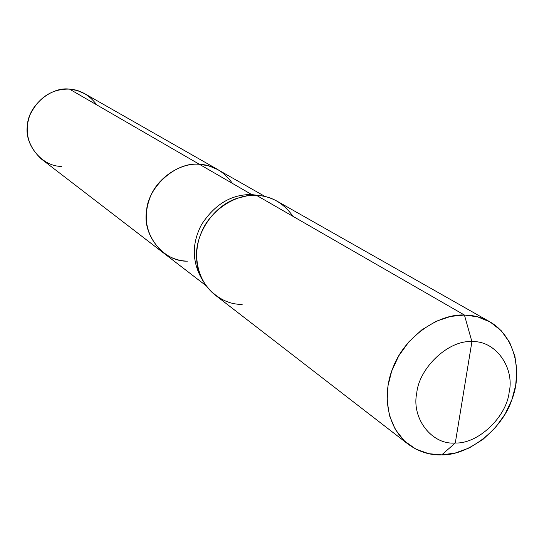 <?xml version="1.0" encoding="UTF-8"?>
<svg xmlns="http://www.w3.org/2000/svg" width="544" height="544" viewBox="0 0 544 544"><rect width="100%" height="100%" fill="white"/><g stroke="black" fill="none" stroke-linecap="round" stroke-linejoin="round"><path stroke-width="0.82" d="M187.462 261.14C164.39 262.147 142.188 235.593 146.54 211.154C147.832 186.612 176.419 161.391 199.396 164.288L251.763 194.582C231.52 194.215 214.758 204.252 201.477 224.692C191.481 243.964 191.937 262.63 202.851 280.69C191.937 262.63 191.481 243.964 201.477 224.692C214.758 204.252 231.52 194.215 251.763 194.582L253.538 195.323L251.763 194.582L259.447 195.588L251.763 194.582L199.396 164.288C212.731 164.914 223.754 171.285 232.458 183.416C223.754 171.285 212.731 164.914 199.396 164.288C181.363 162.493 157.556 177.106 149.967 197.69C142.249 218.572 146.594 236.864 162.989 252.552C170.775 258.169 178.935 261.032 187.462 261.14C164.39 262.147 142.188 235.593 146.54 211.154C147.832 186.612 176.419 161.391 199.396 164.288L69.489 89.114L77.18 90.494L84.782 93.724L218.076 169.714L208.828 165.838L199.396 164.288L69.489 89.114C51.87 88.754 38.685 97.369 29.927 114.974C23.997 131.485 27.805 146.166 41.358 159.018L162.989 252.552C146.594 236.864 142.249 218.572 149.967 197.69C157.556 177.106 181.363 162.493 199.396 164.288L207.475 165.485L215.492 168.361L265.166 196.554M96.75 104.89C89.427 95.064 80.335 89.808 69.489 89.114C50.762 86.482 28.03 106.114 27.37 125.65C24.215 145.051 42.616 166.722 61.411 166.362M293.012 216.362C283.465 202.953 271.306 195.956 256.544 195.371L464.426 315.037L450.718 316.411L436.132 321.286L421.79 329.868L408.945 341.741L398.711 355.912L391.694 371.076L387.96 385.948L387.138 400.744L389.497 415.67L395.325 429.481L404.369 440.926L415.861 449.106L428.679 453.676L441.714 454.872C429.903 455.348 418.751 451.812 408.258 444.264C386.165 426.55 381.861 393.21 393.584 366.18C405.464 335.94 439.6 313.426 464.426 315.037L471.913 341.652C449.072 339.721 419.227 367.377 416.758 392.992C411.23 418.656 432.188 445.182 455.294 442.993C477.911 444.081 506.355 417.214 509.143 392.374C514.903 367.547 495.346 340.238 471.913 341.652C495.346 340.238 514.903 367.547 509.143 392.374C506.355 417.214 477.911 444.081 455.294 442.993L441.714 454.872L455.144 453.057L469.241 447.93L482.99 439.375L495.251 427.822L505.063 414.188L511.897 399.65L515.698 385.342L516.8 370.988L514.923 356.313L509.701 342.482L501.228 330.711L490.164 321.994L477.523 316.798L464.426 315.037L471.913 341.652L455.294 442.993C432.188 445.182 411.23 418.656 416.758 392.992C419.227 367.377 449.072 339.721 471.913 341.652L455.294 442.993L441.714 454.872C467.881 455.552 502.01 430.012 511.992 399.391C522.566 372.354 515.311 336.24 489.729 321.742C481.576 317.315 473.137 315.078 464.426 315.037L256.544 195.371C263.575 195.622 270.45 197.581 277.182 201.239L489.729 321.742M242.223 304.28C220.436 305.456 196.738 283.825 196.697 258.59C194.337 236.538 211.541 206.856 236.681 198.465L246.874 195.881L256.544 195.371C236.477 193.508 209.753 210.14 201.042 233.362C192.386 254.082 196.67 280.248 214.928 294.862L408.258 444.264M205.958 285.593L162.989 252.552M196.697 258.59L197.826 267.138M236.681 198.465L244.997 196.194"/></g></svg>
